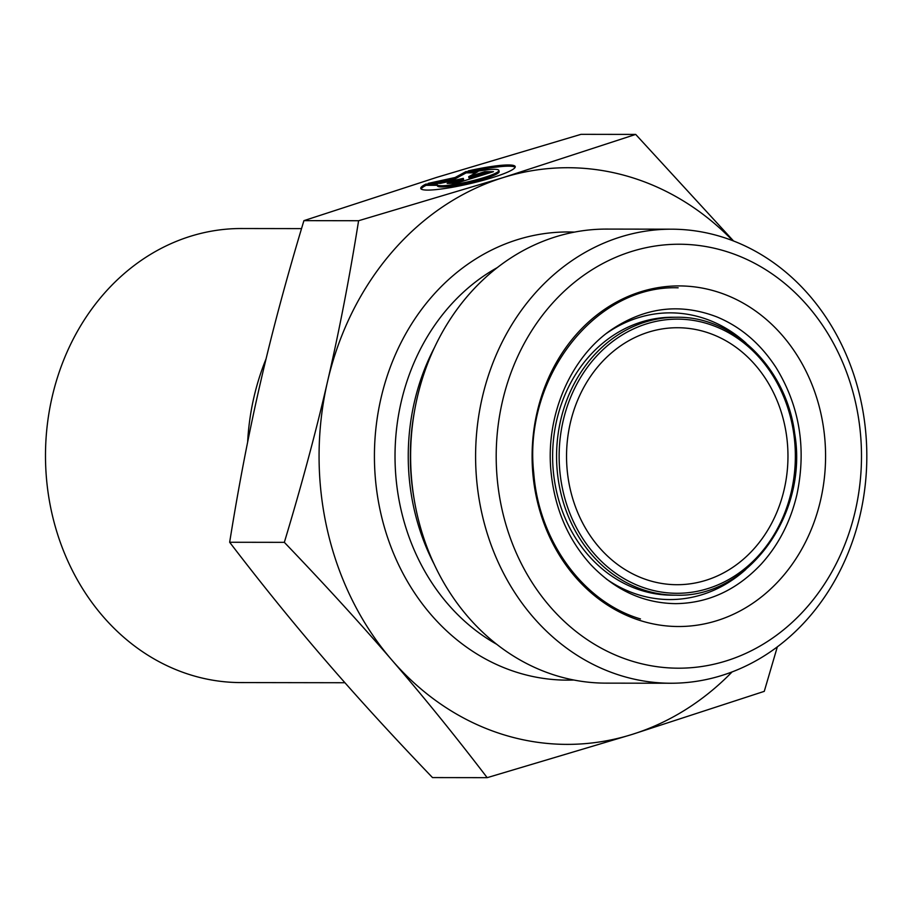 <?xml version="1.0" encoding="UTF-8"?>
<svg xmlns="http://www.w3.org/2000/svg" width="912" height="912" viewBox="0 0 912 912"><rect width="100%" height="100%" fill="white"/><g stroke="black" fill="none" stroke-linecap="round" stroke-linejoin="round"><path stroke-width="1.37" d="M425.881 184.099L437.247 184.11A31.681 4.184 -13 0 0 437.133 184.657A31.681 4.184 -13 0 0 468.939 181.613A31.681 4.184 -13 0 0 498.864 170.407A31.681 4.184 -13 0 0 479.621 170.92L468.244 170.897A48.473 6.407 167 0 1 515.234 166.622A48.473 6.407 167 0 1 469.441 183.768A48.473 6.407 167 0 1 420.763 188.431A48.473 6.407 167 0 1 425.881 184.099L426.155 185.307A48.473 6.407 -13 0 0 421.127 188.989M515.155 167.284A48.473 6.407 -13 0 0 474.046 170.909M498.864 170.407L499.149 171.616A31.681 4.184 167 0 1 469.224 182.822A31.681 4.184 167 0 1 437.418 185.866L437.133 184.657M437.293 185.318L426.155 185.307M489.584 172.881L485.116 172.87L468.985 177.897L468.7 176.689L484.842 171.661L493.449 171.673L455.795 183.403L447.176 183.392L463.319 178.364L440.291 183.38L428.23 183.358L455.099 177.509L465.895 171.627L477.945 171.65L468.7 176.689M484.842 171.661L485.116 172.87M475.733 172.858L466.169 172.847L455.384 178.718L434.032 183.369M465.895 171.627L466.169 172.847M455.099 177.509L455.384 178.718M463.319 178.364L463.592 179.573L451.326 183.392M284.339 542.344C301.644 485.081 316.042 431.479 327.533 381.547A288.329 248.429 90.1 0 0 391.829 660.014C360.365 623.477 324.535 584.261 284.339 542.344L229.664 542.264C261.71 584.159 293.493 623.375 325.025 659.912C356.478 696.449 392.308 735.676 432.505 777.583L487.179 777.662C455.145 735.767 423.35 696.551 391.829 660.014A288.329 248.429 90.1 0 0 631.788 734.525A288.329 248.429 90.1 0 0 732.097 671.927M358.598 220.727L503.207 177.578A288.329 248.429 90.1 0 0 327.533 381.547C339.093 331.615 349.456 278 358.598 220.727L303.924 220.647C286.619 277.909 272.221 331.512 260.729 381.444C249.17 431.387 238.819 484.99 229.664 542.264M732.758 240.688A288.329 248.429 90.1 0 0 503.207 177.578L635.687 134.417L733.544 240.985M777.332 646.87L764.267 691.353L631.788 734.525L487.179 777.662M303.924 220.647L436.403 177.475L581.012 134.338L635.687 134.417M344.941 682.735L240.757 682.575A227.031 195.613 -89.9 0 1 52.155 396.891A227.031 195.613 -89.9 0 1 241.452 228.524L301.53 228.616M247.642 442.138A227.031 195.613 -89.9 0 1 266.076 358.838M648.592 580.351A128.489 110.717 90.1 0 0 677.057 584.706A128.489 110.717 90.1 0 0 787.968 456.388A128.489 110.717 90.1 0 0 677.445 327.727A128.489 110.717 90.1 0 0 567.503 439.39A128.489 110.717 90.1 0 0 648.592 580.351M855.262 510.994A211.983 182.651 -89.9 0 1 549.685 606.184A211.983 182.651 -89.9 0 1 631.571 251.484A211.983 182.651 -89.9 0 1 855.262 510.994M860.153 514.87A227.031 195.613 90.1 0 0 721.837 236.892A227.031 195.613 90.1 0 0 671.551 229.186A227.031 195.613 90.1 0 0 475.597 455.909A227.031 195.613 90.1 0 0 670.856 683.236A227.031 195.613 90.1 0 0 860.153 514.87M671.551 229.186L606.56 229.083A227.031 195.613 90.1 0 0 414.561 410.799A227.031 195.613 90.1 0 0 414.424 500.836A227.031 195.613 90.1 0 0 605.876 683.134L670.856 683.236M646.676 588.639A137.085 118.115 -89.9 0 1 593.735 359.328A137.085 118.115 -89.9 0 1 791.342 420.683A137.085 118.115 -89.9 0 1 646.676 588.639M645.308 590.463A138.966 119.734 90.1 0 0 676.088 595.183C747.623 597.941 808.556 514.847 794.705 433.633C786.589 368.323 733.567 316.042 676.51 317.262A138.966 119.734 90.1 0 0 557.608 438.022A138.966 119.734 90.1 0 0 645.308 590.463M676.088 595.183L672.144 595.171A138.966 119.734 -89.9 0 1 641.364 590.452A138.966 119.734 -89.9 0 1 553.664 438.011A138.966 119.734 -89.9 0 1 672.566 317.251L676.51 317.262M640.862 620.741A170.305 146.741 90.1 0 0 820.583 412.076A170.305 146.741 90.1 0 0 575.084 335.855A170.305 146.741 90.1 0 0 640.862 620.741M606.241 578.926A143.344 123.508 90.1 0 0 638.161 594.692A143.344 123.508 90.1 0 0 745.754 569.498M746.084 343.14A143.344 123.508 90.1 0 0 606.617 333.29M434.408 347.654A209.042 180.109 90.1 0 0 434.078 564.038M414.424 500.836L413.877 497.667A211.048 181.853 -89.9 0 1 414.002 413.968L414.561 410.799M496.709 644.282A209.042 180.109 -89.9 0 1 395.021 455.783A209.042 180.109 -89.9 0 1 497.291 267.604M574.457 232.115A224.078 193.07 90.1 0 0 374.422 455.761A224.078 193.07 90.1 0 0 573.773 680.01M678.14 287.804C595.49 284.749 522.986 377.42 533.759 473.18C538.878 541.397 583.555 602.239 640.463 618.94M796.894 494.68C806.584 448.59 799.676 406.285 776.18 367.775C760.619 343.79 740.84 326.838 716.866 316.909C680.306 302.921 645.24 307.139 611.667 329.563C570.764 357.39 545.707 414.789 550.894 470.535C554.382 507.596 567.583 538.867 590.52 564.368C614.882 590.121 643.268 603.208 675.678 603.641C708.225 603.231 736.702 590.075 761.144 564.175C778.552 544.988 790.476 521.824 796.894 494.68"/></g></svg>
